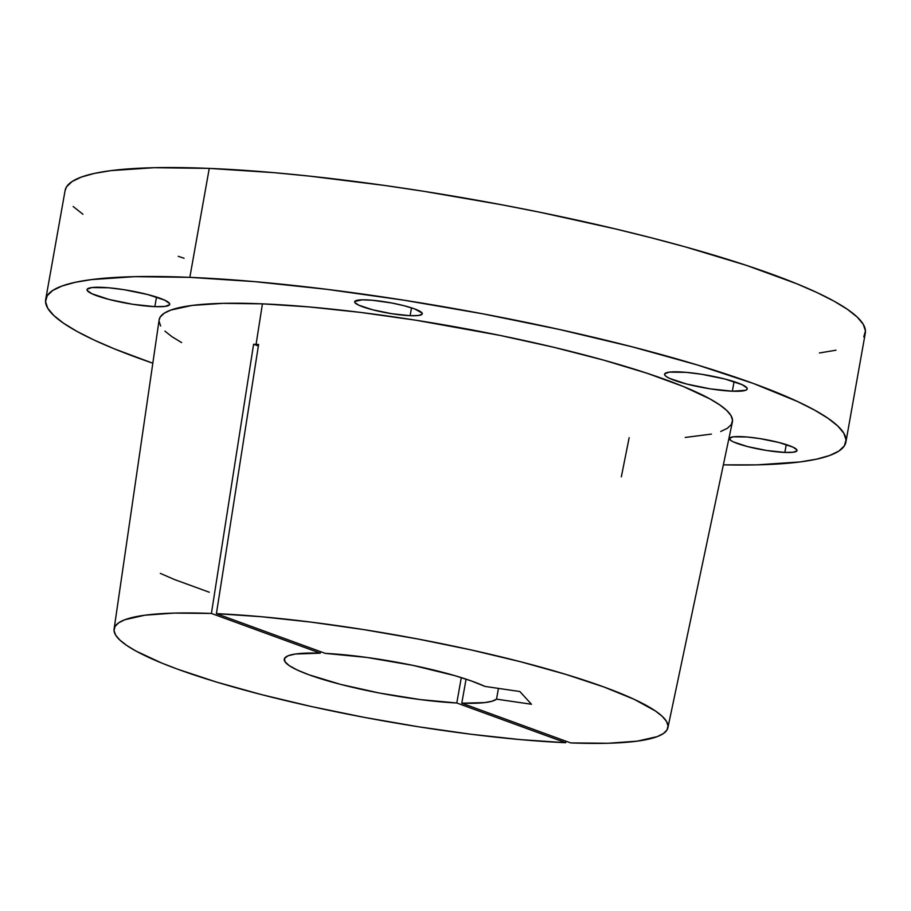 <?xml version="1.0" encoding="UTF-8"?>
<svg xmlns="http://www.w3.org/2000/svg" width="911" height="911" viewBox="0 0 911 911"><rect width="100%" height="100%" fill="white"/><g stroke="black" fill="none" stroke-linecap="round" stroke-linejoin="round"><path stroke-width="1.37" d="M366.848 299.89A34.356 5.295 10.1 0 1 403.266 305.515A34.356 5.295 10.1 0 1 422.305 313.805A34.356 5.295 10.1 0 1 410.121 315.684L411.51 307.85L410.121 315.684L418.422 315.491L422.18 314.136L422.135 313.065L414.494 308.863L404.233 305.766L391.582 302.964L372.337 300.254L362.191 299.833L354.789 301.439L354.834 302.498L358.752 305.185L372.736 309.808L392.026 313.748L410.121 315.684A34.356 5.295 10.1 0 1 373.704 310.059A34.356 5.295 10.1 0 1 354.664 301.757A34.356 5.295 10.1 0 1 366.848 299.89M741.577 436.642A34.356 5.295 10.1 0 1 778.005 442.268A34.356 5.295 10.1 0 1 797.034 450.558A34.356 5.295 10.1 0 1 784.849 452.425L786.25 444.591L784.849 452.425L793.162 452.243L796.909 450.877L796.863 449.818L792.946 447.13L778.973 442.507L759.683 438.567L747.077 436.995L733.275 436.825L729.529 438.191L730.907 440.514L733.48 441.937L747.464 446.561L766.755 450.501L784.849 452.425A34.356 5.295 10.1 0 1 748.432 446.8A34.356 5.295 10.1 0 1 729.392 438.51A34.356 5.295 10.1 0 1 741.577 436.642M101.93 287.341A41.997 6.479 10.1 0 1 146.443 294.219A41.997 6.479 10.1 0 1 169.719 304.354A41.997 6.479 10.1 0 1 154.824 306.643L156.533 297.066L154.824 306.643L164.971 306.415L169.56 304.752L169.503 303.454L164.72 300.163L147.628 294.515L124.055 289.698L108.637 287.785L91.772 287.569L87.194 289.231L87.24 290.529L92.034 293.809L109.115 299.468L132.699 304.285L154.824 306.643A41.997 6.479 10.1 0 1 110.299 299.765A41.997 6.479 10.1 0 1 87.035 289.63A41.997 6.479 10.1 0 1 101.93 287.341M679.458 371.904A41.997 6.479 10.1 0 1 723.972 378.782A41.997 6.479 10.1 0 1 747.248 388.917A41.997 6.479 10.1 0 1 732.353 391.206L734.061 381.629L732.353 391.206L745.562 390.318L747.088 389.316L747.031 388.018L742.249 384.738L725.156 379.078L701.584 374.262L686.165 372.348L669.3 372.132L664.723 373.795L664.779 375.093L666.408 376.642L669.562 378.384L686.655 384.032L710.227 388.849L732.353 391.206A41.997 6.479 10.1 0 1 687.839 384.328A41.997 6.479 10.1 0 1 664.563 374.193A41.997 6.479 10.1 0 1 679.458 371.904M863.776 336.876L865.45 330.932L863.264 324.316L857.24 317.096L847.446 309.341L833.975 301.131L816.951 292.545L796.533 283.663L746.36 265.352L685.379 246.904L651.547 237.862L615.938 229.037L540.701 212.422L501.813 204.781L423.353 191.23L384.533 185.445L309.603 176.13L274.2 172.68L209.257 168.398A406.397 62.677 -169.9 0 0 65.102 190.536L45.687 299.491A406.397 62.677 10.1 0 1 189.841 277.354L209.257 168.398L154.141 167.704L110.971 170.619L94.414 173.409L81.432 177.041L72.14 181.494L66.628 186.721L65.091 190.604M845.898 442.029A406.397 62.677 10.1 0 1 723.357 464.849L756.859 464.861L800.029 461.945L816.586 459.155L829.568 455.523L838.86 451.07L844.372 445.843L846.046 439.888L843.859 433.272L837.835 426.052L828.042 418.308L814.559 410.098L797.535 401.512L753.511 383.531L697.667 365.06L632.143 346.818L559.456 329.486L482.397 313.748L403.937 300.197L327.083 289.356L254.795 281.647L189.841 277.354A406.397 62.677 10.1 0 1 620.698 343.902A406.397 62.677 10.1 0 1 845.898 442.029L865.313 333.073A406.397 62.677 -169.9 0 0 640.103 234.947A406.397 62.677 -169.9 0 0 209.257 168.398L189.841 277.354L134.726 276.659L91.567 279.586L75.009 282.364L62.016 286.008L52.724 290.461L47.224 295.688L45.55 301.632L47.736 308.248L53.76 315.468L63.554 323.223L77.025 331.422L94.049 340.019L114.467 348.902L152.82 363.216A406.397 62.677 10.1 0 1 45.687 299.491M667.9 727.718A281.271 43.375 10.1 0 1 570.662 742.92L608.104 743.262L637.313 741.144L657.218 736.635L663.413 733.537L667.034 729.905L668.025 725.794L666.397 721.227L662.16 716.251L655.339 710.922L634.284 699.375L604.004 687.019L565.674 674.334L520.728 661.796L470.862 649.873L417.99 639.032L364.093 629.66L311.209 622.133L261.355 616.724L216.408 613.65L258.599 344.46A289.846 44.707 -169.9 0 0 256.082 344.347A289.846 44.707 10.1 0 1 258.599 344.46L216.408 613.65L325.284 653.381A108.42 16.717 10.1 0 1 484.937 686.416L471.761 681.098L454.805 675.643L412.831 665.349L366.803 657.435L325.284 653.381L216.408 613.65A281.271 43.375 10.1 0 1 514.146 660.111A281.271 43.375 10.1 0 1 667.9 727.718L732.387 422.032A291.144 44.901 -169.9 0 0 571.721 351.68A291.144 44.901 -169.9 0 0 262.436 303.853L256.082 344.347A289.846 44.707 -169.9 0 0 253.6 344.256L211.409 613.445L253.6 344.256A289.846 44.707 10.1 0 1 256.082 344.347L262.436 303.853A291.144 44.901 -169.9 0 0 159.129 319.92L114.091 629.068A281.271 43.375 10.1 0 1 211.409 613.445L320.285 653.176L320.558 651.65L320.285 653.176L295.426 654.007L288.092 655.783L284.562 658.391L284.972 661.716L289.299 665.668L297.396 670.075L308.943 674.778L340.6 684.389L379.659 693.089L420.37 699.602L456.787 702.985A108.42 16.717 10.1 0 1 342.923 684.981A108.42 16.717 10.1 0 1 284.289 659.165A108.42 16.717 10.1 0 1 320.285 653.176L211.409 613.445L173.967 613.103L144.758 615.221L124.864 619.731L118.658 622.828L115.037 626.449L114.046 630.571L115.674 635.138L119.91 640.103L126.731 645.443L136.046 651.092L161.839 663.094L178.066 669.346L216.397 682.032L261.343 694.569L311.209 706.492L364.081 717.333L417.99 726.705L470.862 734.232L520.716 739.641L565.663 742.716A281.271 43.375 10.1 0 1 269.144 696.551A281.271 43.375 10.1 0 1 114.091 629.068M565.97 741.212L565.663 742.716L565.97 741.212M629.159 437.679L621.336 476.829M461.308 677.613L456.787 702.985L565.663 742.716L456.787 702.985L461.308 677.613M819.433 352.978L835.991 350.2M73.165 206.512L82.958 214.256M178.271 256.321L184.056 258.246M461.786 703.19L466.068 679.139L461.786 703.19L484.686 702.609L492.099 701.219L496.518 699.147A108.42 16.717 10.1 0 1 461.786 703.19L570.662 742.92L461.786 703.19M498.442 688.386L496.518 699.147L531.455 704.26L519.862 691.529L484.937 686.416L519.862 691.529L531.455 704.26L496.518 699.147L498.442 688.386M685.254 437.451L711.423 434.091M720.726 431.484L727.388 428.295L731.328 424.549L732.524 420.278L730.964 415.541L726.648 410.371L719.633 404.826L709.976 398.938L683.159 386.423L647.209 373.305L603.526 360.096L553.774 347.285L499.877 335.385L415.815 320.205L360.756 312.439L308.966 306.916L262.436 303.853L222.944 303.352L192.027 305.436L170.858 310.047L164.208 313.236L160.256 316.982L159.129 319.966M159.061 321.241L160.632 325.979M164.937 331.149L171.963 336.706L181.608 342.582M253.6 344.256L258.36 345.986L253.6 344.256M209.302 592.241L174.525 579.555L160.347 573.395"/></g></svg>
